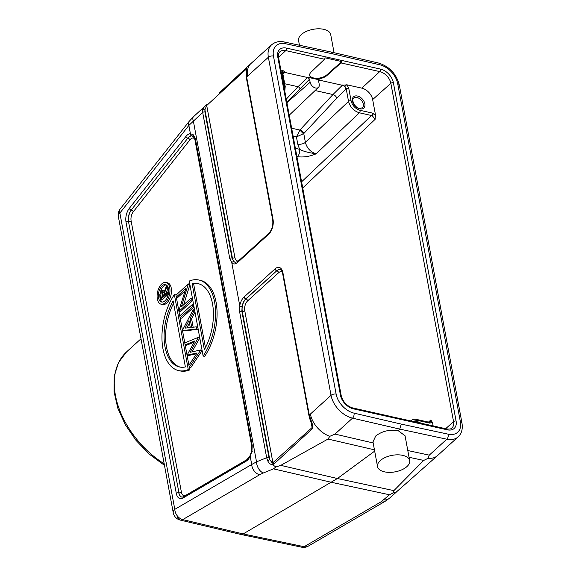 <?xml version="1.0" encoding="UTF-8"?>
<svg xmlns="http://www.w3.org/2000/svg" width="576" height="576" viewBox="0 0 576 576"><rect width="100%" height="100%" fill="white"/><g stroke="black" fill="none" stroke-linecap="round" stroke-linejoin="round"><path stroke-width="0.86" d="M318.636 81.137L319.608 80.201L342.317 85.277L332.971 94.529L299.966 129.96A3.715 2.232 -137 0 1 303.761 133.582L336.766 98.15L346.205 88.834L348.538 101.398C350.15 107.208 353.772 111.01 359.388 112.802L316.145 153.814C310.507 152.035 306.922 148.205 305.381 142.322A5.573 2.858 169.5 0 1 297.763 144.094L296.431 136.93L303.761 133.582L305.381 142.322L348.538 101.398A1.858 0.95 -10.5 0 1 351.072 100.807C352.404 105.667 355.414 108.842 360.101 110.333L372.226 113.04L375.494 114.926L372.65 99.576A11.138 7.351 -132.2 0 0 361.814 88.142L379.742 71.59A1.858 1.015 -77.4 0 0 380.477 69.091A13.277 8.762 47.8 0 1 393.386 82.714L456.091 421.042A13.277 8.762 47.8 0 1 447.329 429.818L353.376 408.83A13.277 8.762 47.8 0 1 340.459 395.208L277.754 56.887A13.277 8.762 47.8 0 1 286.517 48.11A1.858 1.015 102.6 0 1 285.782 50.602L278.518 57.312M318.78 80.302A1.858 1.238 -133.6 0 1 319.608 80.201L318.895 80.165L318.643 81.187L319.219 84.305A5.573 3.679 -132.2 0 1 318.463 87.372A5.573 3.679 -132.2 0 1 315.547 87.991A5.573 3.679 -132.2 0 1 310.126 82.274L309.55 79.157L307.742 77.249L298.008 86.717L284.702 83.75M319.874 79.956L307.742 77.249M445.637 428.71L453.557 421.632L390.852 83.311A11.419 7.538 47.8 0 0 379.742 71.59L340.992 62.935L341.719 61.553L325.217 57.866L324.533 59.256L311.278 71.899A9.655 5.011 169.1 0 0 309.679 75.478A9.655 5.011 169.1 0 0 313.805 78.602A9.655 5.011 169.1 0 0 327.038 75.42L326.923 74.794A9.655 5.011 -10.9 0 1 313.69 77.983A9.655 5.011 -10.9 0 1 309.643 75.161M280.879 70.07L282.679 70.466L282.096 73.354A1.858 0.95 169.5 0 1 282.888 73.951L282.679 70.466M282.924 74.174L285.034 72.166L282.996 70.56M299.966 129.96L296.431 136.93L293.134 136.188M291.658 128.225L299.866 130.054L303.458 133.848M297.439 156.701C303.581 157.478 309.809 156.514 316.145 153.814C308.081 152.611 302.551 151.099 299.57 149.278A5.573 3.053 -77.4 0 1 297.439 156.701L296.914 156.578M391.73 416.736L407.966 420.286M408.233 420.422L407.268 420.53M301.594 181.822L371.52 115.517L372.362 115.812L375.106 119.347L375.494 114.926M412.769 421.366L417.571 420.401L429.696 423.108L432.511 422.575L430.834 420.012L428.458 422.093M432.511 422.575L433.13 425.916M341.719 61.553L326.923 74.794M340.992 62.935L327.038 75.42M351.072 100.807L348.746 88.243L346.997 84.838L361.814 88.142M346.997 84.838L342.317 85.277A3.715 2.419 -132.3 0 1 345.931 89.086M401.242 424.102L354.046 413.143A18.562 12.254 -132.2 0 1 336.125 394.128L273.463 56.045A18.562 12.254 -132.2 0 1 285.581 43.74A3.715 2.052 102.1 0 0 284.292 41.983L331.366 52.078L332.611 53.827L379.807 64.786A18.562 12.254 -132.2 0 1 397.728 83.801L460.39 421.884A18.562 12.254 -132.2 0 1 448.272 434.189L401.242 424.102L399.751 429.106L352.534 418.147A22.277 14.71 -132.2 0 1 331.027 395.323L268.366 57.24A22.277 14.71 -132.2 0 1 271.577 44.813L250.927 63.554A22.277 14.71 -132.2 0 0 250.841 63.641A22.277 14.71 -132.2 0 0 247.723 75.989L246.614 76.874L246.319 74.347C246.413 66.391 247.334 68.911 245.88 68.731L219.442 92.758M354.046 413.143A3.715 2.016 103.1 0 1 352.534 418.147L334.98 434.088L329.832 436.306A22.277 14.71 -132.2 0 1 310.378 414.072L309.312 415.152L312.617 424.915L312.566 428.53L312.098 427.55L272.909 462.672L272.095 462.744L269.777 459.677L267.638 460.757C269.064 463.32 270.569 464.594 272.16 464.587L273.802 464.141L312.566 428.53M206.942 104.501L204.401 106.69L202.572 109.706L202.673 112.406L229.738 258.437L231.732 262.44L239.846 306.23L239.609 311.688L266.674 457.718L267.638 460.757M329.832 436.306L328.01 439.049L374.436 449.827M272.095 462.744L272.16 464.587L275.983 466.956L273.478 468.857L331.603 482.35L389.534 494.777L392.839 493.056L393.883 490.63L337.421 478.519L243.158 533.93L182.758 519.602L259.675 474.739A9.281 6.919 -120.3 0 1 251.712 464.486L250.178 456.206L251.95 451.253L252.216 445.378L195.422 138.931L193.298 134.798L190.411 133.697L188.87 125.417A9.281 5.112 -141.8 0 1 189.158 121.37L120.168 208.994A9.281 5.112 38.2 0 0 119.88 213.048A9.281 4.766 169.5 0 0 118.332 216.432A9.281 9.281 0 0 1 120.168 208.994M374.674 451.116L337.421 478.519L280.764 465.365L275.983 466.956M280.764 465.365L328.01 439.049M409.046 457.279L423.72 460.426L393.883 490.63M423.72 460.426L428.17 458.266L429.257 455.148L446.81 439.207L399.751 429.106L398.102 430.61C389.477 429.358 382.01 431.158 375.703 436.003L372.974 441.936M409.306 480.607L396.079 492.264L392.839 493.056M448.272 434.189A3.715 2.052 -77.9 0 1 446.81 439.207A22.277 14.71 -132.2 0 0 458.143 436.867L437.501 455.616A22.277 14.71 -132.2 0 1 437.436 455.674A22.277 14.71 -132.2 0 1 428.17 458.266M409.666 460.627A16.337 8.388 -10.5 0 1 406.937 466.582A16.337 8.388 -10.5 0 1 389.585 472.37A16.337 8.388 -10.5 0 1 377.539 466.582A16.337 8.388 -10.5 0 1 380.268 460.627A16.337 8.388 -10.5 0 1 397.62 454.831A16.337 8.388 -10.5 0 1 409.666 460.627L405.065 435.787L398.102 430.61M118.332 216.432L173.246 512.726A9.281 4.766 -10.5 0 1 174.794 509.342L119.88 213.048L188.87 125.417L202.673 112.406A1.858 0.95 169.5 0 1 204.912 111.967L231.977 257.998L232.409 258.077L204.912 109.735L206.712 105.509L245.758 69.588L246.254 69.941M189.158 121.37L193.486 116.726A9.281 4.025 47.4 0 0 193.349 120.982L256.522 461.837A9.281 5.818 67.9 0 0 263.318 472.975L273.478 468.857M204.401 106.69L205.61 105.66M202.572 109.706L204.912 109.735L204.912 111.967M205.632 105.646L206.035 106.294M207.122 104.378L206.712 105.509L234.878 257.458A1.858 0.95 169.5 0 1 232.409 258.077A9.18 5.033 102.6 0 0 235.591 262.418M246.276 70.027L246.319 74.347M231.732 262.44L233.712 261.374L231.977 257.998A1.858 0.95 -10.5 0 0 229.738 258.437M383.803 499.889A9.281 7.776 48.3 0 0 389.462 498.226L385.2 501.271A9.281 6.919 -120.3 0 1 381.038 501.847L389.534 494.777M145.152 361.123L147.55 374.054M273.802 464.141L272.909 462.672L244.75 310.716A1.858 0.95 -10.5 0 1 242.28 311.328L269.777 459.677L268.913 457.279A1.858 0.95 -10.5 0 0 266.674 457.718L256.522 461.837L251.712 464.486L174.794 509.342A9.281 6.919 59.7 0 0 182.758 519.602A9.281 5.112 -76.7 0 1 180.23 520.07L180.23 520.07A9.281 5.112 -76.7 0 1 177.149 515.707M240.653 534.406L243.158 533.93L304.121 546.71L381.038 501.847M301.702 547.2A9.281 5.069 -78.2 0 0 304.121 546.71A9.281 6.919 59.7 0 0 308.282 546.134A9.281 9.281 0 0 1 301.702 547.2L240.746 534.427M251.95 451.253L252.245 451.62M194.933 139.752L193.421 136.577L191.57 135.842A1.858 1.541 -90.7 0 1 190.411 133.697A11.045 6.055 -77.4 0 0 187.049 135.245A11.045 6.055 -77.4 0 0 185.918 136.469L129.298 208.382A11.045 6.055 -77.4 0 0 126.014 222.048L176.306 493.402A11.045 6.055 -77.4 0 0 182.981 498.031L246.103 461.21A11.045 6.055 -77.4 0 0 247.306 460.325A11.045 6.055 -77.4 0 0 250.178 456.206A1.858 0.569 -155.2 0 1 250.013 455.76L251.539 451.296L251.734 446.198L194.933 139.752A1.858 0.95 169.5 0 1 195.242 139.075A1.858 0.95 169.5 0 1 195.422 138.931M193.298 134.798L193.903 136.843M174.37 294.552L188.273 369.554A46.411 25.438 102.6 0 1 178.639 370.598A46.411 25.438 102.6 0 1 162.05 341.158A46.411 25.438 102.6 0 1 174.37 294.552L175.889 294.89L182.498 330.595L184.018 330.934L198.187 329.321L196.675 328.982L196.279 326.851L197.791 327.19M182.506 330.595L184.781 342.878M194.17 342.144L186.66 345.204L185.148 344.866L187.013 354.902M196.574 353.736L188.568 355.507L187.056 355.169L189.785 369.893A46.411 25.438 -77.4 0 1 180.151 370.937L178.639 370.598M190.8 367.56L202.126 350.582L200.614 350.237L189.288 367.222L190.8 367.56M191.995 351.886L199.793 337.99M193.162 327.211L191.599 318.787L195.005 312.178M192.521 306.576L180.13 317.822L181.649 318.161L194.033 306.914L192.521 306.576L192.161 304.646L179.777 315.893M183.65 304.776L189.914 284.717M178.848 310.91L185.882 288.389L176.292 297.101L177.804 297.439L185.141 290.779M191.311 300.067L178.927 311.314L180.439 311.652L192.823 300.413L191.311 300.067L190.958 298.138L181.39 306.828L188.323 283.925L175.932 295.171M203.141 356.054L204.653 356.393A46.411 25.438 -77.4 0 0 216.972 309.787A46.411 25.438 -77.4 0 0 200.39 280.346L198.871 280.008A46.411 25.438 102.6 0 1 215.46 309.449A46.411 25.438 102.6 0 1 203.141 356.054L189.238 281.059A46.411 25.438 102.6 0 1 198.871 280.008M161.1 304.186L162.619 304.524A11.138 6.106 -77.4 0 0 166.788 303.048A11.138 6.106 -77.4 0 0 171.468 291.384A11.138 6.106 -77.4 0 0 167.472 282.78L165.96 282.442A11.138 6.106 102.6 0 1 169.956 291.046A11.138 6.106 102.6 0 1 165.269 302.71A11.138 6.106 102.6 0 1 161.1 304.186A11.138 6.106 102.6 0 1 157.104 295.582A11.138 6.106 102.6 0 1 161.784 283.918A11.138 6.106 102.6 0 1 165.96 282.442M188.273 369.554L189.785 369.893M173.138 300.91A42.696 23.4 -77.4 0 0 179.446 366.977A42.696 23.4 -77.4 0 0 185.378 366.948L173.138 300.91M180.209 367.121A42.696 23.4 102.6 0 1 173.578 303.264M188.914 365.22L197.1 352.951L187.056 355.169L194.861 340.906L185.148 344.866L184.774 342.886L198.23 337.399L199.742 337.73M199.786 337.975L198.23 337.399M198.281 337.644L190.051 352.31L200.57 349.992L202.075 350.33M194.609 310.046L193.104 309.708L182.455 330.35M195.005 312.17L193.493 311.832L193.104 309.708M191.599 318.787L190.08 318.449L193.493 311.832M196.279 326.851L191.736 327.37L190.08 318.449M196.675 328.982L182.498 330.595M188.993 320.558L185.09 328.126L190.282 327.535L188.993 320.558M186.89 327.924L189.439 322.97M193.673 304.985L192.161 304.646M192.463 298.476L190.958 298.138M189.835 284.263L188.323 283.925M189.914 284.702L188.402 284.364M204.372 349.697A42.696 23.4 -77.4 0 0 198.065 283.63A42.696 23.4 -77.4 0 0 192.132 283.666L204.372 349.697M192.132 283.666L193.651 284.004A42.696 23.4 102.6 0 1 198.814 283.824M193.651 284.004L205.452 347.681M164.923 300.83A8.914 4.882 -77.4 0 0 168.667 291.499A8.914 4.882 -77.4 0 0 165.47 284.616A8.914 4.882 -77.4 0 0 162.137 285.797A8.914 4.882 -77.4 0 0 158.393 295.128A8.914 4.882 -77.4 0 0 161.59 302.011A8.914 4.882 -77.4 0 0 164.923 300.83M160.495 291.715A8.914 4.882 102.6 0 1 163.649 286.135A8.914 4.882 102.6 0 1 166.205 284.897M162.367 302.069A8.914 4.882 102.6 0 1 159.898 296.258M167.537 286.214L166.421 285.97L163.836 293.026L162.439 290.426L161.158 290.916L159.732 294.79L160.502 299.556L162.014 299.894L168.343 294.149M166.003 293.407L168.156 287.546L166.651 287.186L166.421 285.97M164.527 291.125L162.439 290.426M160.502 299.556L167.724 292.997L167.544 292.01L164.21 295.042L164.059 294.242L164.887 294.43M168.516 293.177L167.724 292.997M166.651 287.186L164.059 294.242M168.624 292.255L167.544 292.01M163.469 295.718L161.057 297.9L160.675 295.848L161.338 291.902L162.115 291.622L163.469 295.718M162.302 296.77L162.85 292.241M162.706 292.205L161.338 291.902M282.902 272.642A1.858 0.95 169.5 0 0 282.593 273.319L309.002 415.829A1.858 0.95 -10.5 0 1 309.312 415.152L282.902 272.642A11.045 6.055 -77.4 0 0 275.033 268.898L244.066 297.022A1.858 1.224 47.8 0 0 245.786 298.908L245.952 298.951A9.18 5.033 102.6 0 0 242.28 311.328L241.848 311.249L242.107 306.641L239.846 306.23M309.967 417.758L309.643 418.428L312.206 425.758L312.098 427.55L311.198 422.676M334.066 52.704L330.71 34.596A16.337 8.388 169.5 0 0 318.658 28.8A16.337 8.388 169.5 0 0 301.306 34.589A16.337 8.388 169.5 0 0 298.577 40.55L299.448 45.23M286.855 102.319L309.55 79.157M336.766 98.15A3.715 2.232 43 0 0 332.971 94.529L315.13 90.547M324.533 59.256L285.782 50.602A11.419 7.538 47.8 0 0 279.85 51.826C278.604 52.898 278.165 54.785 278.546 57.485A1.858 0.95 169.5 0 0 277.754 56.887M283.01 72.677A3.715 2.455 -133.2 0 1 284.767 72.418L307.476 77.494A1.858 1.202 -131.8 0 1 309.269 79.402M299.894 88.538A1.858 1.109 43.4 0 0 298.008 86.717L286.265 99.13M297.763 144.094L299.57 149.278L295.387 148.342M372.226 113.04A1.858 1.015 -77.4 0 1 371.52 115.517L359.388 112.802A1.858 1.015 102.6 0 0 360.101 110.333M285.034 72.166L283.068 72.605M284.81 91.267L285.214 86.515A1.858 0.95 -10.5 0 0 284.422 85.918L282.096 73.354M282.888 73.951L285.214 86.515A1.858 0.95 -10.5 0 1 285.221 86.53M284.422 85.918L284.371 88.906M340.459 395.208A1.858 0.95 -10.5 0 1 341.251 395.813L278.546 57.485M341.251 395.813C343.001 401.99 346.831 406.037 352.75 407.959A1.858 1.015 102.6 0 1 353.376 408.83M447.329 429.818A1.858 1.015 -77.4 0 0 446.702 428.947L408.046 420.307M393.386 82.714A1.858 0.95 169.5 0 0 390.852 83.311L372.65 99.576M302.731 187.97L375.106 119.347M446.702 428.947C449.683 429.235 451.404 428.933 451.865 428.04A11.419 7.538 47.8 0 0 453.557 421.632A1.858 0.95 -10.5 0 1 456.091 421.042M420.811 423.158A7.61 5.026 47.8 0 0 417.845 421.826A7.61 5.026 47.8 0 0 415.145 421.898M416.923 419.515A1.858 1.015 102.6 0 1 416.945 419.522A1.858 1.015 102.6 0 1 417.571 420.401M429.696 423.108A1.858 1.015 -77.4 0 0 429.07 422.23L416.945 419.522C414.814 418.91 412.69 419.35 410.573 420.854L410.558 420.869M430.834 420.012L430.279 422.1L429.07 422.23M286.517 48.11L380.477 69.091M359.849 108.878A7.61 5.026 47.8 0 0 364.867 103.846A7.61 5.026 47.8 0 0 357.466 96.034A7.61 5.026 47.8 0 0 352.44 101.066A7.61 5.026 47.8 0 0 359.849 108.878M348.746 88.243A1.858 0.95 169.5 0 0 346.205 88.834L344.916 86.414L346.644 84.773M344.916 86.414L342.59 85.025M372.362 115.812L373.493 113.494M362.405 107.827A6.494 4.291 47.8 0 0 362.599 102.103A6.494 4.291 47.8 0 0 357.019 97.538A6.494 4.291 47.8 0 0 353.671 98.208C351.166 98.734 354.19 107.633 359.467 108.353L362.405 107.827M285.581 43.74L332.611 53.827M273.463 56.045A3.715 1.908 169.5 0 0 268.366 57.24L247.723 75.989M310.378 414.072L331.027 395.323A3.715 1.908 -10.5 0 1 336.125 394.128M460.39 421.884A3.715 1.908 -10.5 0 1 461.974 423.079C462.902 429.07 461.628 433.663 458.143 436.867M379.807 64.786A3.715 2.016 -76.9 0 0 378.583 63.043C389.434 66.499 396.346 73.822 399.312 84.996A3.715 1.908 169.5 0 0 397.728 83.801M244.066 297.022A11.045 6.055 -77.4 0 0 239.695 305.978M231.696 262.822A11.045 6.055 -77.4 0 0 237.643 262.404L268.618 234.281A11.045 6.055 -77.4 0 0 273.031 219.391L246.614 76.874A1.858 0.95 169.5 0 0 246.305 77.558L245.995 75.01M407.801 450.54L429.257 455.148M334.98 434.088L373.162 442.951M246.096 71.424L245.88 68.731M268.618 234.281A1.858 1.224 -132.2 0 1 268.884 233.244C271.98 229.86 273.262 225.468 272.722 220.068A1.858 0.95 -10.5 0 1 273.031 219.391M268.884 233.244L237.917 261.367A1.858 1.224 47.8 0 0 237.643 262.404M233.712 261.374A9.187 5.04 -77.4 0 0 235.519 262.404L237.917 261.367M259.675 474.739L263.318 472.975M164.462 465.329L149.364 454.219L136.044 440.424L125.316 424.778L117.814 408.211L114.026 391.702L114.214 376.186L118.476 362.592L126.626 351.835A77.969 51.48 47.8 0 0 164.182 463.802M246.103 461.21A1.858 1.382 -120.3 0 1 246.686 459.943L250.013 455.76M176.306 493.402A1.858 0.95 -10.5 0 1 178.776 492.782A9.187 5.04 -77.4 0 0 182.052 497.146L183.557 496.764A1.858 1.382 59.7 0 0 182.981 498.031M129.298 208.382A1.858 1.022 38.2 0 0 131.213 210.06A9.187 5.04 -77.4 0 0 128.484 221.436L178.934 492.811L128.484 221.436A1.858 0.95 169.5 0 0 126.014 222.048M191.57 135.842A9.187 5.04 -77.4 0 0 188.777 137.124A9.187 5.04 -77.4 0 0 187.834 138.146L131.213 210.06L187.834 138.146A1.858 1.022 -141.8 0 1 185.918 136.469M251.726 446.191A1.858 0.95 -10.5 0 1 252.043 445.522A1.858 0.95 -10.5 0 1 252.216 445.378M247.644 459.223L185.832 495.266A1.858 1.382 -120.3 0 1 185.832 495.439M182.117 497.153A9.18 5.033 102.6 0 1 178.934 492.811A1.858 0.95 169.5 0 0 181.404 492.199L131.112 220.853A7.33 4.018 102.6 0 1 133.294 211.788L189.914 139.867A7.33 4.018 102.6 0 1 190.663 139.054A7.33 4.018 102.6 0 1 194.731 138.91M131.112 220.853A1.858 0.95 -10.5 0 1 128.65 221.465A9.18 5.033 102.6 0 1 131.371 210.103A1.858 1.022 -141.8 0 1 133.294 211.788M189.914 139.867A1.858 1.022 38.2 0 0 187.999 138.19A9.18 5.033 102.6 0 1 188.935 137.167A9.18 5.033 102.6 0 1 192.463 135.979M185.832 495.266A7.33 4.018 102.6 0 1 181.404 492.199M162.194 296.186L160.675 295.848M239.609 311.688A1.858 0.95 169.5 0 1 241.848 311.249L268.913 457.279M282.593 273.319C281.938 270.886 281.196 269.654 280.368 269.611A9.187 5.04 -77.4 0 0 276.761 270.785L245.786 298.908A9.187 5.04 -77.4 0 0 242.107 306.641M244.75 310.716A7.33 4.018 102.6 0 1 247.673 300.838A1.858 1.224 -132.2 0 0 245.952 298.951L276.761 270.785A1.858 1.224 -132.2 0 1 275.033 268.898M282.312 272.189A7.33 4.018 102.6 0 0 278.647 272.714L247.673 300.838M278.647 272.714A1.858 1.224 47.8 0 0 276.919 270.828A9.18 5.033 102.6 0 1 280.433 269.633M238.435 260.892A7.33 4.018 102.6 0 1 234.878 257.458M286.927 102.686L310.126 82.274M391.478 416.614L352.75 407.959M399.312 84.996L461.974 423.079M331.373 52.085L378.583 63.043M284.292 41.983C279.504 40.882 275.263 41.825 271.577 44.813M220.327 91.93L250.783 63.698M408.463 481.349L437.436 455.666M377.539 466.582L372.967 441.893M204.415 106.675L193.486 116.726M272.722 220.068L246.305 77.551M396.216 492.214L389.462 498.226M408.089 481.687L396.461 491.89M126.626 351.835L141.005 338.774M173.246 512.726A9.281 9.281 0 0 0 180.23 520.07L240.638 534.398M385.2 501.271L308.282 546.134M183.557 496.764L246.686 459.943M309.002 415.829L309.643 418.428M318.463 87.372L289.238 115.171"/></g></svg>
